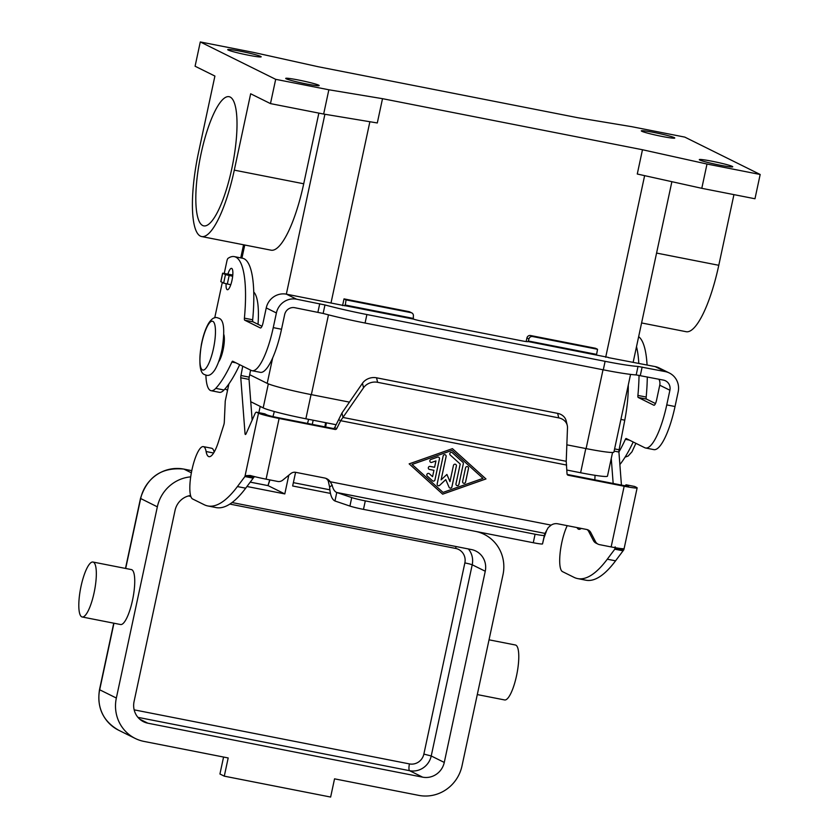 <?xml version="1.0" encoding="UTF-8"?>
<svg xmlns="http://www.w3.org/2000/svg" width="839" height="839" viewBox="0 0 839 839"><rect width="100%" height="100%" fill="white"/><g stroke="black" fill="none" stroke-linecap="round" stroke-linejoin="round"><path stroke-width="1.26" d="M268.008 485.634L269.948 479.918M477.297 694.577L504.627 699.946A27.991 7.037 -78.9 0 0 516.74 674.766A27.991 7.037 -78.9 0 0 515.88 645.16A27.991 7.037 -78.9 0 0 515.419 645.002L489.032 639.821M81.708 616.822A27.991 7.037 -78.9 0 0 82.17 616.98A27.991 7.037 -78.9 0 0 94.293 591.799A27.991 7.037 -78.9 0 0 93.423 562.193A27.991 7.037 -78.9 0 0 92.961 562.036A27.991 7.037 -78.9 0 0 80.848 587.206A27.991 7.037 -78.9 0 0 81.708 616.822M92.961 562.036L131.366 569.576A27.991 7.037 101.1 0 1 131.828 569.733A27.991 7.037 101.1 0 1 132.698 599.35A27.991 7.037 101.1 0 1 120.575 624.52L82.17 616.98M223.573 757.051L219.933 774.009L224.286 776.159L330.639 797.05L334.541 778.844L418.734 795.372A37.325 36.046 -63.6 0 0 461.995 765.923L502.991 574.725A37.325 36.046 -63.6 0 0 484.113 534.317L479.96 532.251M190.694 476.867A37.325 36.046 -63.6 0 0 157.344 506.84L116.348 698.038A37.325 36.046 -63.6 0 0 135.215 738.446A37.325 36.046 -63.6 0 0 143.993 741.414L228.187 757.953L224.286 776.159M232.046 502.54L471.445 549.555A18.668 18.018 -63.6 0 1 475.828 551.045A18.668 18.018 -63.6 0 1 485.257 571.244L444.271 762.441A18.668 18.018 -63.6 0 1 422.646 777.166L147.895 723.208A18.668 18.018 -63.6 0 1 143.511 721.718A18.668 18.018 -63.6 0 1 134.072 701.519L175.068 510.322A18.668 18.018 -63.6 0 1 190.547 495.482M476.028 531.486A37.325 36.046 -63.6 0 1 484.113 534.317M246.96 486.494L284.799 493.919L268.197 485.687M330.472 493.405L292.654 485.98L295.59 472.305M293.367 482.645L329.874 489.808M288.805 475.199L284.799 493.919M230.18 97.062A65.82 16.56 101.1 0 1 232.214 166.678A65.82 16.56 101.1 0 1 203.73 225.869A65.82 16.56 101.1 0 1 202.65 225.492A65.82 16.56 101.1 0 1 200.615 155.876A65.82 16.56 101.1 0 1 229.099 96.684A65.82 16.56 101.1 0 1 230.18 97.062M260.688 56.412A17.105 1.133 -167.9 0 1 261.17 56.811A17.105 1.133 -167.9 0 1 246.33 54.776A17.105 1.133 -167.9 0 1 228.198 50.036A17.105 1.133 -167.9 0 1 227.715 49.637A17.105 1.133 -167.9 0 1 242.555 51.672A17.105 1.133 -167.9 0 1 260.688 56.412M318.684 85.169A17.105 1.133 -167.9 0 1 319.166 85.568A17.105 1.133 -167.9 0 1 304.326 83.533A17.105 1.133 -167.9 0 1 286.183 78.793A17.105 1.133 -167.9 0 1 285.7 78.394A17.105 1.133 -167.9 0 1 300.54 80.429A17.105 1.133 -167.9 0 1 318.684 85.169M732.279 166.395A17.105 1.133 -167.9 0 1 732.751 166.793A17.105 1.133 -167.9 0 1 717.911 164.759A17.105 1.133 -167.9 0 1 699.778 160.018A17.105 1.133 -167.9 0 1 699.296 159.62A17.105 1.133 -167.9 0 1 714.136 161.654A17.105 1.133 -167.9 0 1 732.279 166.395M674.283 137.638A17.105 1.133 -167.9 0 1 674.766 138.036A17.105 1.133 -167.9 0 1 659.926 136.002A17.105 1.133 -167.9 0 1 641.793 131.262A17.105 1.133 -167.9 0 1 641.311 130.863A17.105 1.133 -167.9 0 1 656.15 132.898A17.105 1.133 -167.9 0 1 674.283 137.638M226.09 283.802A10.886 2.737 -78.9 0 0 227.359 289.728A10.886 2.737 -78.9 0 0 231.994 280.31A10.886 2.737 -78.9 0 0 231.554 268.365A10.886 2.737 -78.9 0 0 227.904 274.059M326.402 422.814L325.626 426.999M366.884 314.541L365.07 323.036A49.774 3.304 -167.9 0 1 323.141 313.45L294.762 307.703A8.705 8.411 116.4 0 0 284.662 314.583L281.526 329.245A49.774 12.522 101.1 0 1 260.331 372.338L252.057 370.712A49.774 12.522 101.1 0 0 273.252 327.619L276.398 312.957A17.42 16.822 -63.6 0 1 296.587 299.208L324.966 304.956A49.774 3.304 -167.9 0 0 366.884 314.541L605.108 361.326A49.774 3.304 12.1 0 0 638.018 366.433L665.275 371.614A17.42 16.822 -63.6 0 1 669.365 373.009L659.223 367.975A17.42 16.822 116.4 0 0 655.123 366.58L608.306 357.603M639.035 375.327A93.318 23.471 101.1 0 1 637.913 395.431A3.115 0.787 -78.9 0 0 638.196 397.455L653.854 405.227A6.219 1.563 -78.9 0 0 653.959 405.258A6.219 1.563 -78.9 0 0 656.612 399.878L659.748 385.206A8.705 8.411 -63.6 0 0 658.909 379.228M608.348 357.404L596.477 355.054L597.546 349.286L595.522 348.279L530.531 335.516A3.115 2.999 116.4 0 0 526.923 337.97L526.483 340.026A9.334 2.349 101.1 0 0 526.189 341.557M597.546 349.286L532.555 336.523A3.115 2.999 116.4 0 0 528.958 338.977L528.098 341.62A9.334 0.619 -167.9 0 1 521.166 340.707L423.286 321.484A9.334 0.619 12.1 0 1 413.354 319.082L413.344 316.272A3.115 2.999 -63.6 0 0 411.037 312.653L409.013 311.647A3.115 2.999 -63.6 0 1 409.747 311.898L411.771 312.905M365.07 323.036L603.293 369.821A49.774 3.304 12.1 0 0 636.193 374.928L663.45 380.109A8.705 8.411 116.4 0 1 669.9 390.24L666.753 404.901A49.774 12.522 101.1 0 1 645.569 447.995A49.774 12.522 101.1 0 1 644.751 447.711L626.188 438.514A3.115 0.787 -78.9 0 0 626.135 438.493A3.115 0.787 -78.9 0 0 625.401 439.321A124.424 31.295 101.1 0 1 618.92 451.99A3.115 0.787 101.1 0 1 619.098 449.777L624.772 420.171A55.993 14.085 -78.9 0 0 628.275 385.101M669.365 373.009A17.42 16.822 -63.6 0 1 678.174 391.865L675.028 406.527A49.774 12.522 101.1 0 1 653.833 449.62L645.569 447.995M633.193 441.985A124.424 31.295 101.1 0 1 619.874 464.554M647.299 376.942A93.318 23.471 101.1 0 1 646.187 397.046A3.115 0.787 -78.9 0 0 646.47 399.081L655.458 403.538M636.507 346.685A93.318 23.471 101.1 0 1 638.804 363.381M638.647 336.68A93.318 23.471 101.1 0 1 647.068 365.007M528.434 341.609L596.477 355.054M224.265 273.346L226.908 261.002A3.115 0.787 101.1 0 1 228.019 258.36A93.318 23.471 101.1 0 1 234.312 256.619A93.318 23.471 101.1 0 1 244.411 318.149A3.115 0.787 -78.9 0 0 244.694 320.183L260.352 327.944A6.219 1.563 -78.9 0 0 260.457 327.976A6.219 1.563 -78.9 0 0 263.1 322.596L266.246 307.923A17.42 16.822 116.4 0 1 286.435 294.174L345.196 305.826L346.046 299.89L344.021 298.883L409.013 311.647M342.616 305.616A9.334 2.349 101.1 0 1 342.931 303.97L344.021 298.883M214.721 317.866L222.304 282.46M239.692 364.703A124.424 31.295 101.1 0 1 224.023 389.988A43.544 10.949 101.1 0 1 219.367 392.327L211.103 390.701A43.544 10.949 101.1 0 1 205.891 375.096M252.057 370.712A49.774 12.522 101.1 0 1 251.239 370.429L232.686 361.231A3.115 0.787 -78.9 0 0 232.634 361.21A3.115 0.787 -78.9 0 0 231.9 362.039A124.424 31.295 101.1 0 1 215.749 388.363A43.544 10.949 101.1 0 1 211.103 390.701M234.312 256.619L242.576 258.244A93.318 23.471 101.1 0 1 252.686 319.774A3.115 0.787 -78.9 0 0 252.969 321.798L261.957 326.266M218.58 361.892A15.553 3.912 -78.9 0 0 223.331 348.72A15.553 3.912 -78.9 0 0 223.908 334.74M346.046 299.89L411.037 312.653M760.176 174.481L684.792 137.103L631.61 126.658L577.966 117.754L317.991 66.69L253.472 52.396L200.29 41.95L195.088 66.229L214.91 76.055L198.539 152.415A76.706 19.297 -78.9 0 0 201.633 236.546A76.706 19.297 -78.9 0 0 234.291 170.139L250.662 93.779L270.473 103.606L323.655 114.052L377.298 122.966L382.511 98.677L642.475 149.741L707.004 164.035L760.176 174.481L754.974 198.759L701.792 188.314L707.004 164.035M641.594 322.952L686.124 331.699A76.706 19.297 -78.9 0 0 718.782 265.292L733.936 194.627M642.475 149.741L637.273 174.019L701.792 188.314M249.697 374.687L267.211 383.371A37.325 2.475 12.1 0 0 311.363 394.645L349.444 402.133M566.849 444.827L586.104 448.603A37.325 2.475 12.1 0 0 613.907 452.116L630.561 374.393M200.29 41.95L275.685 79.327L328.857 89.773L382.511 98.677M328.857 89.773L323.655 114.052M275.685 79.327L270.473 103.606M612.554 452.473L607.478 476.133A36.087 2.391 -167.9 0 1 580.609 472.745L566.87 470.039M336.114 424.723L305.868 418.787A36.087 2.391 -167.9 0 1 263.184 407.88L250.746 401.713M227.558 390.219L224.978 388.939M318.862 113.108L303.718 183.772A76.706 19.297 101.1 0 1 271.06 250.179L201.633 236.546M274.322 411.529L272.979 416.584M307.525 423.443L308.616 419.322M258.852 412.662L260.195 406.401M324.861 426.841L325.637 422.667M228.921 383.863L225.251 401.011L224.296 422.122A3.115 0.787 101.1 0 1 223.782 424.943L218.486 441.692A27.991 7.037 101.1 0 1 208.995 456.668A27.991 7.037 101.1 0 1 206.111 451.529A26.754 6.733 -78.9 0 0 203.353 446.621A26.754 6.733 -78.9 0 0 193.327 464.198A26.754 6.733 -78.9 0 0 190.285 494.213A26.754 6.733 -78.9 0 0 192.603 498.974L204.202 504.721A217.741 54.766 -78.9 0 0 207.778 505.948A217.741 54.766 -78.9 0 0 237.416 486.568L244.925 476.542L246.152 475.64L250.2 475.472A17.42 1.154 12.1 0 0 266.089 479.163L277.709 481.45A6.219 6.009 116.4 0 0 282.701 480.17L290.755 473.616A6.219 6.009 -63.6 0 1 295.748 472.336L324.63 478.01A9.334 9.009 -63.6 0 1 330.22 481.743L332.15 485.152C333.052 489.137 334.583 491.581 336.764 492.493L351.73 497.579A12.438 0.829 12.1 0 0 365.301 500.883L535.083 534.223L533.268 542.728A12.438 0.829 12.1 0 0 542.529 543.903L545.014 533.394L548.224 527.584L551.15 525.13A9.334 9.009 116.4 0 1 557.82 523.809L586.702 529.482A6.219 6.009 116.4 0 1 590.771 532.534L588.737 531.527L593.435 540.589A6.219 6.009 116.4 0 0 596.036 543.148L598.071 544.154A6.219 6.009 -63.6 0 1 595.47 541.595L590.771 532.534M577.651 578.585L585.926 580.21A217.741 54.766 -78.9 0 0 615.564 560.83L623.062 550.814L618.437 549.902L614.798 549.188L607.289 559.204A217.741 54.766 101.1 0 1 577.651 578.585A217.741 54.766 101.1 0 1 574.065 577.368L562.466 571.611A26.754 6.733 101.1 0 1 560.148 566.849A26.754 6.733 101.1 0 1 567.227 525.654M429.495 469.441A1.552 1.5 -63.6 0 1 428.404 467.438A1.552 1.5 -63.6 0 1 430.145 466.411L434.581 467.271L435.944 460.915L431.76 462.373A1.552 1.5 -63.6 0 1 429.82 460.831A1.552 1.5 -63.6 0 1 430.868 459.468L437.528 457.119A1.552 1.5 -63.6 0 1 439.458 458.87L434.959 479.877A1.552 1.5 -63.6 0 1 432.463 480.757L427.303 476.091A1.552 1.5 -63.6 0 1 429.012 473.532A1.552 1.5 -63.6 0 1 429.348 473.752L432.567 476.667L433.931 470.312L429.474 469.431L433.91 470.301M435.944 460.915L431.76 462.373A1.552 1.5 116.4 0 1 430.617 462.31M432.777 480.978A1.552 1.5 116.4 0 0 434.938 479.866L439.437 458.86A1.552 1.5 116.4 0 0 438.661 457.182M432.567 476.667L429.316 473.741A1.552 1.5 116.4 0 0 429.002 473.521M465.561 467.826A1.552 1.5 -63.6 0 1 467.722 466.725A1.552 1.5 -63.6 0 1 468.508 468.403L465.582 482.058A1.552 1.5 -63.6 0 1 463.411 483.159A1.552 1.5 -63.6 0 1 462.625 481.481L465.561 467.826M463.401 483.159A1.552 1.5 116.4 0 0 465.561 482.047L468.487 468.393A1.552 1.5 116.4 0 0 467.711 466.715M452.053 450.396L412.096 464.439L443.044 492.409L483.002 478.366L452.053 450.396L412.075 464.428L443.023 492.399M485.959 478.943L442.667 494.161L409.149 463.862L452.431 448.645L485.959 478.943L452.42 448.645M442.656 494.15L485.928 478.933M456.741 485.498A1.552 1.5 116.4 0 0 458.902 484.386L463.327 463.736L458.923 484.397A1.552 1.5 -63.6 0 1 456.752 485.508A1.552 1.5 -63.6 0 1 455.976 483.82L460.212 464.04L450.281 455.063A1.552 1.5 -63.6 0 1 451.99 452.504A1.552 1.5 -63.6 0 1 452.326 452.724L462.897 462.289A1.552 1.5 -63.6 0 1 463.348 463.747A1.552 1.5 116.4 0 0 462.876 462.279L452.294 452.714A1.552 1.5 116.4 0 0 451.98 452.494M437.937 485.634A1.552 1.5 116.4 0 0 439.615 485.362A1.552 1.5 -63.6 0 1 437.161 483.956L443.17 455.955A1.552 1.5 -63.6 0 1 445.331 454.843A1.552 1.5 -63.6 0 1 446.117 456.531L441.115 479.856L446.904 474.444L449.987 481.596L453.448 465.446A1.552 1.5 -63.6 0 1 455.608 464.345A1.552 1.5 -63.6 0 1 456.395 466.033L451.938 486.861A1.552 1.5 -63.6 0 1 449.064 487.228L445.761 479.604L439.646 485.372L445.761 479.604M441.115 479.856L446.096 456.521A1.552 1.5 116.4 0 0 445.32 454.843M449.756 487.952A1.552 1.5 116.4 0 0 451.906 486.851L456.374 466.012A1.552 1.5 116.4 0 0 455.598 464.345M449.956 481.586L446.883 474.454M634.452 486.442A6.219 1.563 -78.9 0 1 634.567 486.452A6.219 1.563 -78.9 0 1 634.662 486.484L636.644 487.469A17.42 1.154 -167.9 0 1 637.137 487.868A17.42 1.154 -167.9 0 1 624.164 486.232L568.223 475.252A1.552 1.5 116.4 0 1 567.038 473.846L566.22 461.303L567.489 427.827A12.438 10.54 -13.4 0 0 567.258 425.394A12.438 10.54 -13.4 0 0 558.732 417.874L377.613 382.311A12.438 10.54 166.6 0 0 363.539 387.765L340.676 420.696L336.712 428.614A1.552 1.5 -63.6 0 1 335.044 429.453L279.104 418.472A17.42 1.154 -167.9 0 1 258.506 413.208L256.524 412.222A6.219 1.563 -78.9 0 0 256.419 412.19A6.219 1.563 -78.9 0 0 254.888 413.963L246.152 433.606A3.115 0.787 101.1 0 1 245.387 434.487A3.115 0.787 101.1 0 1 245.03 433.595L240.772 377.77A3.115 0.787 101.1 0 1 240.961 375.515L242.733 366.213M623.576 548.769L623.251 548.737A17.42 1.154 12.1 0 1 611.149 546.934L599.528 544.647A6.219 6.009 -63.6 0 1 598.071 544.154M621.437 485.089L618.92 452.032L614.127 451.088M594.841 479.866L595.04 475.314M577.012 527.574A27.991 7.037 -78.9 0 0 578.868 529.304A27.991 7.037 -78.9 0 0 581.238 528.402M625.181 485.781A6.219 1.563 101.1 0 1 626.293 484.827A6.219 1.563 101.1 0 1 626.397 484.858L628.369 485.844A8.705 0.577 12.1 0 1 628.621 486.043A8.705 0.577 12.1 0 1 622.129 485.225L567.185 474.434M611.264 458.503L613.162 483.463M615.123 547.678L614.798 549.188L615.302 548.035L623.797 549.807L623.251 548.737L623.797 549.807L623.062 550.814M615.302 548.035L615.165 546.829M587.101 529.577A6.219 6.009 -63.6 0 1 588.737 531.527M365.301 500.883L363.476 509.378A12.438 0.829 -167.9 0 1 349.915 506.074L334.95 500.988L336.764 492.493L545.014 533.394L544.354 535.408A12.438 0.829 -167.9 0 1 535.083 534.223M567.258 425.394L566.189 420.895A12.438 10.54 166.6 0 0 557.662 413.375L376.543 377.802A12.438 10.54 -13.4 0 0 362.469 383.266L341.955 412.966L343.025 417.465L566.22 461.303M363.476 509.378L533.268 542.728M566.65 465.068L340.676 420.696L338.641 419.689L341.955 412.966M264.579 413.805A6.219 1.563 101.1 0 1 264.694 413.816A6.219 1.563 101.1 0 1 264.799 413.847L266.771 414.833A8.705 0.577 12.1 0 0 277.08 417.465L333.01 428.446A1.552 1.5 116.4 0 0 334.677 427.607L338.641 419.689M334.95 500.988C331.887 499.446 330.115 494.8 329.622 487.081L328.185 480.737A9.334 9.009 116.4 0 0 325.773 478.314M328.185 480.737L330.22 481.743L551.15 525.13M254.448 476.594L253.2 478.167L244.925 476.542L258.506 413.208M253.2 478.167L245.691 488.193A217.741 54.766 101.1 0 1 216.053 507.574L207.778 505.948M203.353 446.621L211.627 448.246A26.754 6.733 101.1 0 1 214.155 452.095M253.745 292.056A55.993 14.085 101.1 0 1 258.024 324.315M250.578 370.104L249.225 377.141A3.115 0.787 -78.9 0 0 249.047 379.385L252.151 420.119M230.767 284.736L223.635 283.121L220.909 281.652M232.781 275.014L222.618 273.178L225.46 274.615L232.655 276.251M444.271 762.441L431.225 755.97L423.863 754.093A12.438 12.019 -63.6 0 1 409.442 763.909A6.219 1.563 -78.9 0 0 408.95 768.409A6.219 1.563 -78.9 0 0 409.6 770.695A18.668 18.018 116.4 0 0 431.225 755.97L472.21 564.773L469.462 563.923L464.858 562.896L423.863 754.093M137.932 717.345L409.6 770.695L422.646 777.166M116.348 698.038L99.684 689.773L113.947 623.22M157.344 506.84L140.491 498.429L125.493 568.423M125.682 568.464L140.669 498.576A37.325 36.046 -63.6 0 1 183.93 469.116A6.219 1.563 -78.9 0 0 183.825 469.085C161.728 467.008 147.286 476.793 140.491 498.429M409.442 763.909L134.701 709.951A6.219 1.563 -78.9 0 0 134.492 711.063M134.701 709.951A12.438 12.019 -63.6 0 1 134.156 709.825M456.133 546.546A6.219 1.563 -78.9 0 0 455.64 548.433A12.438 12.019 -63.6 0 1 464.858 562.896M485.257 571.244L472.21 564.773A18.668 18.018 116.4 0 0 468.361 548.947M188.397 495.943L190.831 496.426M229.834 504.082L455.64 548.433M99.684 689.773L99.505 689.627C96.726 707.707 103.071 721.225 118.551 730.171A37.325 36.046 -63.6 0 1 99.684 689.773M191.355 472.808L183.93 469.116L191.774 470.658M250.221 482.142L268.134 485.655M147.895 723.208L139.673 719.128M312.276 424.377L313.167 420.224M212.875 321.368A24.887 6.261 -78.9 0 0 201.874 342.773A24.887 6.261 -78.9 0 0 202.472 369.926A24.887 6.261 -78.9 0 0 213.473 348.521A24.887 6.261 -78.9 0 0 212.875 321.368M638.018 366.433L636.193 374.928M605.108 361.326L603.293 369.821M642.129 367.073L640.304 375.568M675.028 406.527L666.753 404.901M629.407 440.108L625.401 439.321M646.47 399.081L638.196 397.455M646.187 397.046L637.913 395.431M669.9 390.24L659.748 385.206M665.275 371.614L655.123 366.58M528.518 341.033L596.466 354.373M528.958 338.977L526.923 337.97M532.555 336.523L530.531 335.516M413.354 319.082L344.976 305.658M286.435 294.174L296.587 299.208M324.966 304.956L323.141 313.45M319.722 303.749L317.897 312.255M273.252 327.619L281.526 329.245M215.749 388.363L224.023 389.988M231.9 362.039L235.895 362.826M244.694 320.183L252.969 321.798M244.411 318.149L252.686 319.774M276.398 312.957L266.246 307.923M344.955 304.977L412.903 318.327M369.873 121.728L331.017 302.931M328.469 314.845L311.363 394.645M644.625 175.645L605.685 357.288M603.01 369.768L586.104 448.603M324.903 114.261L286.34 294.153M272.675 357.875L267.211 383.371M244.747 245.019L241.936 258.118M263.184 407.88L268.333 383.874M305.868 418.787L311.049 394.592M580.609 472.745L585.8 448.55M234.291 170.139L303.718 183.772M718.782 265.292L656.57 253.074M279.104 418.472L266.089 479.163M611.149 546.934L624.164 486.232M595.47 541.595L593.435 540.589M568.223 475.252L567.542 474.905M634.662 486.484L626.397 484.858M624.772 420.171L620.912 419.416M619.098 449.777L614.599 448.896M615.564 560.83L607.289 559.204M544.354 535.408L542.529 543.903M558.732 417.874L557.662 413.375M336.712 428.614L334.677 427.607M332.15 485.152L329.622 487.081M351.73 497.579L349.915 506.074M253.955 477.066L246.152 475.64M237.416 486.568L245.691 488.193M206.111 451.529L213.609 453.008M240.961 375.515L249.225 377.141M240.772 377.77L249.047 379.385M245.03 433.595L246.058 433.794M256.524 412.222L264.799 413.847M227.317 284.054L229.141 275.559M223.635 283.121L225.46 274.615M220.877 281.747L222.702 273.252M335.044 429.453L333.01 428.446M363.539 387.765L362.469 383.266M377.613 382.311L376.543 377.802M267.977 485.613L269.718 479.877M113.747 623.178L99.505 689.627M268.06 485.624L250.232 482.121M191.785 470.648L183.825 469.085M135.215 738.446L118.551 730.171M206.174 375.159C209.016 376.145 211.963 374.309 214.983 369.653C218.014 364.472 220.416 357.477 222.199 348.646C224.999 329.916 223.919 319.795 218.948 318.285L217.448 317.771C214.595 316.775 211.659 318.61 208.628 323.277C205.607 328.448 203.195 335.453 201.423 344.284C198.612 363.004 199.703 373.124 204.674 374.645L206.174 375.159M625.065 457.161L628.149 456.028L631.977 451.802L635.889 443.317M243.562 244.778L240.751 257.888M671.882 181.685L633.162 362.27M546.546 530.814L544.133 537.484M637.137 487.868L623.964 549.325M634.567 486.452L626.293 484.827M264.694 413.816L256.419 412.19M222.618 273.178L220.793 281.684"/></g></svg>
